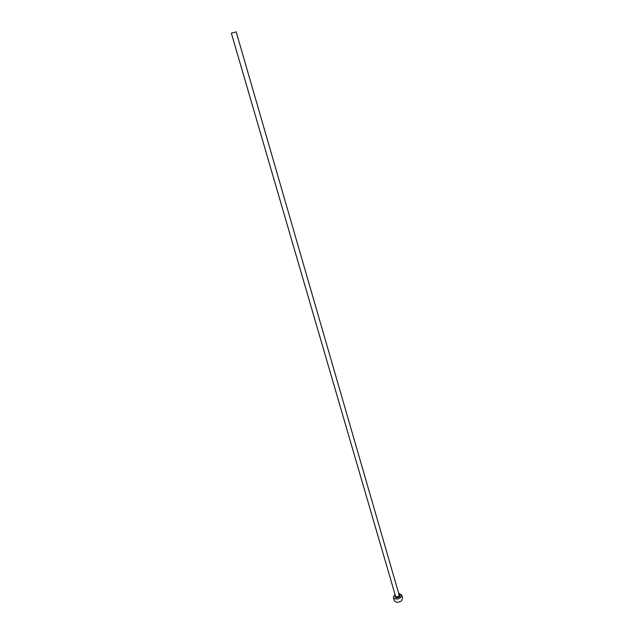 <?xml version="1.0" encoding="UTF-8"?>
<svg xmlns="http://www.w3.org/2000/svg" width="634" height="634" viewBox="0 0 634 634"><rect width="100%" height="100%" fill="white"/><g stroke="black" fill="none" stroke-linecap="round" stroke-linejoin="round"><path stroke-width="0.95" d="M235.222 32.175L231.331 33.127L235.222 32.175M394.958 594.224L393.334 597.331C394.927 599.542 397.359 599.613 400.633 597.545L401.671 594.914L398.635 593.155M393.334 597.331L394.277 600.549C395.87 602.768 398.303 602.839 401.568 600.778L402.598 598.131L401.671 594.914M399.016 594.478C400.236 595.057 400.355 595.889 399.38 596.966C396.218 598.401 394.879 597.925 395.347 595.54M395.457 595.928L395.505 596.103C396.21 597.077 397.28 597.109 398.723 596.198L399.127 594.866M236.141 31.732L399.174 595.041M231.331 33.127L395.505 596.103"/></g></svg>
